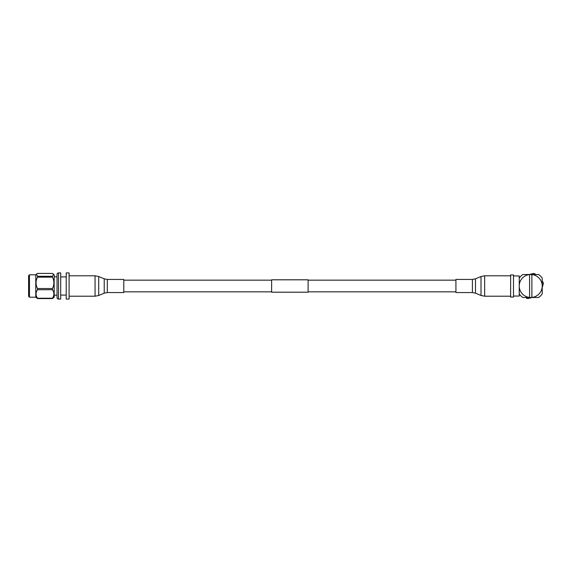 <?xml version="1.0" encoding="UTF-8"?>
<svg xmlns="http://www.w3.org/2000/svg" width="572" height="572" viewBox="0 0 572 572"><rect width="100%" height="100%" fill="white"/><g stroke="black" fill="none" stroke-linecap="round" stroke-linejoin="round"><path stroke-width="0.86" d="M271.628 280.166L123.795 280.166M271.628 291.834L123.795 291.834M308.101 279.801L308.101 292.199L271.628 292.199L271.628 279.801L308.101 279.801M455.92 280.166L308.101 280.166M455.92 291.834L308.101 291.834M123.795 286L123.795 292.564L107.314 292.564L107.314 279.436L123.795 279.436L123.795 286M57.043 297.612L57.043 274.388A1.459 1.459 0 0 1 58.501 272.93L60.703 272.93L60.703 299.07L58.501 299.07A1.459 1.459 0 0 1 57.043 297.612L57.043 295.188L54.168 295.188M66.216 272.93L66.216 299.07L69.09 299.07L69.09 272.93L66.216 272.93M60.703 295.088L66.216 295.088M60.703 276.912L66.216 276.912M57.043 274.388L57.043 276.812L54.168 276.812M54.168 295.331L54.161 276.669M52.438 276.29L53.518 274.16L52.438 273.423L37.502 273.423L36.422 274.16L37.502 276.29L52.438 276.29L52.438 277.148L37.502 277.148C35.571 280.945 35.571 284.734 37.502 288.531L52.438 288.531C54.369 284.734 54.369 280.945 52.438 277.148M52.438 288.531L52.438 289.725L37.502 289.725C35.571 292.564 35.571 295.402 37.502 298.241L52.438 298.241C54.369 295.402 54.369 292.564 52.438 289.725M53.518 274.16L54.161 274.803L54.161 297.197L52.438 298.577L37.502 298.577L35.779 297.197L35.779 274.803L36.422 274.16M37.502 289.725L37.502 288.531M37.502 277.148L37.502 276.29M28.6 276.004L28.6 295.996M455.92 286L455.92 279.436L472.408 279.436L472.408 292.564L455.92 292.564L455.92 286M510.624 297.054L510.624 274.946L513.499 274.946L513.499 297.054L510.624 297.054M513.499 296.053L519.24 296.053L519.24 293.886A13.928 13.928 0 0 0 522.844 297.49L530.73 297.49A11.49 11.49 0 0 0 542.213 286A11.49 11.49 0 0 0 530.73 274.51L538.609 274.51A13.928 13.928 0 0 1 542.213 278.114L542.213 293.886A13.928 13.928 0 0 1 538.609 297.49L530.73 297.49A11.49 11.49 0 0 1 519.24 286A11.49 11.49 0 0 1 529.579 274.574L529.579 297.426M529.579 274.574A11.49 11.49 0 0 1 530.73 274.51L522.844 274.51A13.928 13.928 0 0 0 519.24 278.114L519.24 275.947L513.499 275.947M531.874 297.426L531.874 274.574L531.874 297.426M532.139 297.49L527.77 298.577A12.92 12.92 0 0 1 526.583 298.241L525.854 297.49M542.213 281.352L543.1 282.275A12.92 12.92 0 0 1 543.4 283.469L542.213 287.609M529.314 274.51L533.683 273.423A12.92 12.92 0 0 1 534.87 273.759L535.599 274.51M519.24 293.886L519.24 278.114M107.314 279.436L104.226 278.821L104.226 293.179L98.706 295.481L98.706 276.519L95.059 275.79L95.059 296.21L98.706 295.481M58.501 272.93L58.501 299.07M35.779 274.803L29.458 274.803L29.458 297.197L28.6 296.339M472.408 292.564L475.489 293.179L475.489 278.821L481.009 276.519L481.009 295.481L484.663 296.21L484.663 275.79L481.009 276.519M69.09 296.21L95.059 296.21M69.09 275.79L95.059 275.79M104.226 278.821L98.706 276.519M104.226 293.179L107.314 292.564M29.458 274.803L28.6 275.661M35.779 297.197L29.458 297.197M510.624 275.79L484.663 275.79M510.624 296.21L484.663 296.21M475.489 293.179L481.009 295.481M475.489 278.821L472.408 279.436"/></g></svg>
